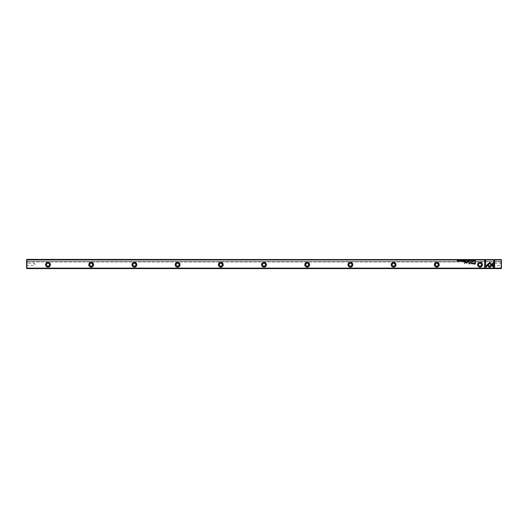<?xml version="1.0" encoding="UTF-8"?>
<svg xmlns="http://www.w3.org/2000/svg" width="528" height="528" viewBox="0 0 528 528"><rect width="100%" height="100%" fill="white"/><g stroke="black" fill="none" stroke-linecap="round" stroke-linejoin="round"><path stroke-width="0.4" stroke-dasharray="2.64 1.98" d="M501.125 268.125L501.6 268.125L501.6 259.875L501.6 261.307L26.4 261.307L26.4 262.033L26.4 259.875L26.875 259.4L501.125 259.4L26.875 259.4L501.125 259.4L501.6 259.875L501.6 262.033L501.6 261.307L26.4 261.307L26.4 259.875L26.638 268.363L26.875 259.875L501.125 259.875L501.125 268.125L26.875 268.125M26.638 268.363L501.362 268.363M26.4 264.323L26.4 262.442L26.4 264.323M482.071 264.713A2.072 2.072 0 0 0 478.962 262.918A2.072 2.072 0 0 0 478.962 266.508A2.072 2.072 0 0 0 482.071 264.713M438.874 264.713A2.072 2.072 0 0 0 435.765 262.918A2.072 2.072 0 0 0 435.765 266.508A2.072 2.072 0 0 0 438.874 264.713M395.677 264.713A2.072 2.072 0 0 0 392.561 262.918A2.072 2.072 0 0 0 392.561 266.508A2.072 2.072 0 0 0 395.677 264.713M352.473 264.713A2.072 2.072 0 0 0 349.364 262.918A2.072 2.072 0 0 0 349.364 266.508A2.072 2.072 0 0 0 352.473 264.713M309.276 264.713A2.072 2.072 0 0 0 306.161 262.918A2.072 2.072 0 0 0 306.161 266.508A2.072 2.072 0 0 0 309.276 264.713M266.072 264.713A2.072 2.072 0 0 0 262.964 262.918A2.072 2.072 0 0 0 262.964 266.508A2.072 2.072 0 0 0 266.072 264.713M222.875 264.713A2.072 2.072 0 0 0 219.76 262.918A2.072 2.072 0 0 0 219.76 266.508A2.072 2.072 0 0 0 222.875 264.713M179.672 264.713A2.072 2.072 0 0 0 176.563 262.918A2.072 2.072 0 0 0 176.563 266.508A2.072 2.072 0 0 0 179.672 264.713M136.475 264.713A2.072 2.072 0 0 0 133.366 262.918A2.072 2.072 0 0 0 133.366 266.508A2.072 2.072 0 0 0 136.475 264.713M93.271 264.713A2.072 2.072 0 0 0 90.163 262.918A2.072 2.072 0 0 0 90.163 266.508A2.072 2.072 0 0 0 93.271 264.713M50.074 264.713A2.072 2.072 0 0 0 46.966 262.918A2.072 2.072 0 0 0 46.966 266.508A2.072 2.072 0 0 0 50.074 264.713M501.6 264.323L501.6 262.442L501.6 264.323M26.875 259.4L26.4 259.875L26.875 259.4M501.362 259.637L501.6 259.875L501.125 259.4L501.125 259.875M501.6 262.033L26.4 262.033L501.6 262.033M45.626 264.713A2.376 2.376 0 0 1 48.002 262.337A2.376 2.376 0 0 1 50.378 264.713A2.376 2.376 0 0 1 48.002 267.089A2.376 2.376 0 0 1 45.626 264.713M49.467 264.713A1.472 1.472 0 0 0 48.002 263.241A1.472 1.472 0 0 0 46.53 264.713A1.472 1.472 0 0 0 48.002 266.185A1.472 1.472 0 0 0 49.467 264.713M34.175 264.323L34.175 263.221L34.175 264.323M27.179 264.323L27.179 263.221L27.179 264.323M88.823 264.713A2.376 2.376 0 0 1 91.199 262.337A2.376 2.376 0 0 1 93.575 264.713A2.376 2.376 0 0 1 91.199 267.089A2.376 2.376 0 0 1 88.823 264.713M132.026 264.713A2.376 2.376 0 0 1 134.402 262.337A2.376 2.376 0 0 1 136.778 264.713A2.376 2.376 0 0 1 134.402 267.089A2.376 2.376 0 0 1 132.026 264.713M175.223 264.713A2.376 2.376 0 0 1 177.599 262.337A2.376 2.376 0 0 1 179.975 264.713A2.376 2.376 0 0 1 177.599 267.089A2.376 2.376 0 0 1 175.223 264.713M218.427 264.713A2.376 2.376 0 0 1 220.803 262.337A2.376 2.376 0 0 1 223.179 264.713A2.376 2.376 0 0 1 220.803 267.089A2.376 2.376 0 0 1 218.427 264.713M261.624 264.713A2.376 2.376 0 0 1 264 262.337A2.376 2.376 0 0 1 266.376 264.713A2.376 2.376 0 0 1 264 267.089A2.376 2.376 0 0 1 261.624 264.713M304.821 264.713A2.376 2.376 0 0 1 307.197 262.337A2.376 2.376 0 0 1 309.573 264.713A2.376 2.376 0 0 1 307.197 267.089A2.376 2.376 0 0 1 304.821 264.713M348.025 264.713A2.376 2.376 0 0 1 350.401 262.337A2.376 2.376 0 0 1 352.777 264.713A2.376 2.376 0 0 1 350.401 267.089A2.376 2.376 0 0 1 348.025 264.713M391.222 264.713A2.376 2.376 0 0 1 393.598 262.337A2.376 2.376 0 0 1 395.974 264.713A2.376 2.376 0 0 1 393.598 267.089A2.376 2.376 0 0 1 391.222 264.713M434.425 264.713A2.376 2.376 0 0 1 436.801 262.337A2.376 2.376 0 0 1 439.177 264.713A2.376 2.376 0 0 1 436.801 267.089A2.376 2.376 0 0 1 434.425 264.713M477.622 264.713A2.376 2.376 0 0 1 479.998 262.337A2.376 2.376 0 0 1 482.374 264.713A2.376 2.376 0 0 1 479.998 267.089A2.376 2.376 0 0 1 477.622 264.713M92.671 264.713A1.472 1.472 0 0 0 91.199 263.241A1.472 1.472 0 0 0 89.734 264.713A1.472 1.472 0 0 0 91.199 266.185A1.472 1.472 0 0 0 92.671 264.713M135.868 264.713A1.472 1.472 0 0 0 134.402 263.241A1.472 1.472 0 0 0 132.931 264.713A1.472 1.472 0 0 0 134.402 266.185A1.472 1.472 0 0 0 135.868 264.713M179.071 264.713A1.472 1.472 0 0 0 177.599 263.241A1.472 1.472 0 0 0 176.134 264.713A1.472 1.472 0 0 0 177.599 266.185A1.472 1.472 0 0 0 179.071 264.713M222.268 264.713A1.472 1.472 0 0 0 220.803 263.241A1.472 1.472 0 0 0 219.331 264.713A1.472 1.472 0 0 0 220.803 266.185A1.472 1.472 0 0 0 222.268 264.713M265.472 264.713A1.472 1.472 0 0 0 264 263.241A1.472 1.472 0 0 0 262.528 264.713A1.472 1.472 0 0 0 264 266.185A1.472 1.472 0 0 0 265.472 264.713M308.669 264.713A1.472 1.472 0 0 0 307.197 263.241A1.472 1.472 0 0 0 305.732 264.713A1.472 1.472 0 0 0 307.197 266.185A1.472 1.472 0 0 0 308.669 264.713M351.866 264.713A1.472 1.472 0 0 0 350.401 263.241A1.472 1.472 0 0 0 348.929 264.713A1.472 1.472 0 0 0 350.401 266.185A1.472 1.472 0 0 0 351.866 264.713M395.069 264.713A1.472 1.472 0 0 0 393.598 263.241A1.472 1.472 0 0 0 392.132 264.713A1.472 1.472 0 0 0 393.598 266.185A1.472 1.472 0 0 0 395.069 264.713M438.266 264.713A1.472 1.472 0 0 0 436.801 263.241A1.472 1.472 0 0 0 435.329 264.713A1.472 1.472 0 0 0 436.801 266.185A1.472 1.472 0 0 0 438.266 264.713M481.47 264.713A1.472 1.472 0 0 0 479.998 263.241A1.472 1.472 0 0 0 478.533 264.713A1.472 1.472 0 0 0 479.998 266.185A1.472 1.472 0 0 0 481.47 264.713M493.825 264.323L493.825 263.221L493.825 264.323M500.821 264.323L500.821 263.221L500.821 264.323M485.489 267.61L484.651 267.61L484.651 260.456L485.489 260.456L485.489 266.416L486.849 265.056L487.443 265.657L485.489 267.61M460.964 260.707L460.502 260.687L461.089 261.089L460.403 261.122L460.951 261.096L460.37 260.7L460.964 260.707M473.979 264.066L472.784 263.432L475.002 262.759L475.332 261.73L475.332 264.066L473.979 264.066M473.213 263.413L475.002 263.03L475.002 263.795L473.213 263.413M461.538 260.449L461.67 261.32L461.538 260.449M464.647 261.32L464.303 260.449L464.699 260.845L464.99 260.449L464.647 261.32M464.462 261.083L464.858 260.951L464.462 261.083M475.061 261.32L474.547 260.872L475.332 260.449L475.061 261.32M474.685 260.872L475.2 260.555L475.2 261.228L474.685 260.872M470.448 262.39L471.887 263.571L472.151 261.749L472.151 264.046L470.573 262.713L468.989 264.046L468.989 261.749L469.26 263.564L470.448 262.39M462.086 260.687L462.442 260.436L462.845 260.878L462.429 261.334L462.092 261.089L462.706 260.885L462.086 260.687M470.837 260.436L470.837 261.334M470.837 260.535L470.837 261.241M463.868 260.449L463.868 261.32L463.267 261.32L463.736 261.221L463.287 260.951L463.736 260.555L463.254 260.449L463.868 260.449M473.986 260.449L474.118 261.32L473.986 260.449M467.445 261.32L467.108 260.449L467.498 260.845L467.788 260.449L467.445 261.32M467.267 261.083L467.663 260.951L467.267 261.083M465.709 261.32L465.392 261.083L466.046 260.449L465.709 261.32M465.531 261.076L465.92 261.221L465.531 261.076M471.662 260.687L472.421 260.878L472.006 261.334L471.662 261.089L472.283 260.885L471.662 260.687M489.647 262.515L491.568 264.198L490.974 264.792L489.641 263.472L488.308 264.805L487.714 264.211L489.647 262.515M494.644 267.61L493.792 267.61L491.845 265.657L492.439 265.056L493.799 266.422L493.799 260.456L494.644 260.456L494.644 267.61M486.955 264.917L487.562 264.33L489.634 266.402L493.607 262.416L493.607 263.611L489.634 267.597L486.955 264.917M469.59 260.449L470.072 261.32L469.656 260.588L469.234 261.32L469.59 260.449M458.924 260.436L458.924 261.334M458.924 260.535L458.924 261.241M459.802 260.449L459.934 261.32L459.802 260.449M468.851 260.449L468.851 261.32L468.25 261.32L468.719 261.221L468.27 260.951L468.719 260.555L468.237 260.449L468.851 260.449M458.047 260.449L458.047 261.32L457.4 260.608L457.288 261.32L457.288 260.449L457.928 261.188L458.047 260.449M464.805 261.73L464.495 263.531L464.805 261.73M473.411 260.707L472.956 260.687L473.537 261.089L472.85 261.122L473.405 261.096L472.817 260.7L473.411 260.707M468.277 261.73L467.914 262L468.277 261.73M467.188 262.581L467.214 262.99L466.171 263.017L465.439 262.475L465.439 261.73L466.244 262.845L467.188 261.73L467.188 262.581M26.4 266.204L27.179 265.426L34.175 265.426L34.835 264.323L34.175 263.221L27.179 263.221L26.4 262.442M501.6 262.442L500.821 263.221L493.825 263.221L493.165 264.323L493.825 265.426L500.821 265.426L501.6 266.204"/><path stroke-width="0.79" d="M469.59 260.449L469.234 261.32L469.656 260.588L470.072 261.32L469.59 260.449M486.955 264.917L489.634 267.597L493.607 263.611L493.607 262.416L489.634 266.402L487.562 264.33L486.955 264.917M494.644 267.61L494.644 260.456L493.799 260.456L493.799 266.422L492.439 265.056L491.845 265.657L493.792 267.61L494.644 267.61M489.647 262.515L487.714 264.211L488.308 264.805L489.641 263.472L490.974 264.792L491.568 264.198L489.647 262.515M471.662 260.687L472.283 260.885L471.662 261.089L472.006 261.334L472.421 260.878L471.662 260.687M465.709 261.32L466.046 260.449L465.392 261.083L465.709 261.32M473.986 260.449L474.118 261.32L473.986 260.449M463.868 260.449L463.254 260.449L463.736 260.555L463.287 260.852L463.736 261.221L463.267 261.32L463.868 261.32L463.868 260.449M470.837 261.334L470.837 260.436M464.647 261.32L464.99 260.449L464.858 260.845L464.303 260.449L464.647 261.32M460.964 260.707L460.37 260.7L460.951 261.096L460.403 261.122L461.089 261.089L460.502 260.687L460.964 260.707M485.489 267.61L487.443 265.657L486.849 265.056L485.489 266.416L485.489 260.456L484.651 260.456L484.651 267.61L485.489 267.61M501.125 259.875L26.875 259.875L26.875 268.125L501.125 268.125L501.362 259.637L26.875 259.4L26.875 259.875M482.407 264.713A2.409 2.409 0 0 1 478.797 266.798A2.409 2.409 0 0 1 478.797 262.627A2.409 2.409 0 0 1 482.407 264.713M439.21 264.713A2.409 2.409 0 0 1 435.593 266.798A2.409 2.409 0 0 1 435.593 262.627A2.409 2.409 0 0 1 439.21 264.713M396.007 264.713A2.409 2.409 0 0 1 392.396 266.798A2.409 2.409 0 0 1 392.396 262.627A2.409 2.409 0 0 1 396.007 264.713M352.81 264.713A2.409 2.409 0 0 1 349.193 266.798A2.409 2.409 0 0 1 349.193 262.627A2.409 2.409 0 0 1 352.81 264.713M309.606 264.713A2.409 2.409 0 0 1 305.996 266.798A2.409 2.409 0 0 1 305.996 262.627A2.409 2.409 0 0 1 309.606 264.713M266.409 264.713A2.409 2.409 0 0 1 262.799 266.798A2.409 2.409 0 0 1 262.799 262.627A2.409 2.409 0 0 1 266.409 264.713M223.205 264.713A2.409 2.409 0 0 1 219.595 266.798A2.409 2.409 0 0 1 219.595 262.627A2.409 2.409 0 0 1 223.205 264.713M180.008 264.713A2.409 2.409 0 0 1 176.398 266.798A2.409 2.409 0 0 1 176.398 262.627A2.409 2.409 0 0 1 180.008 264.713M136.811 264.713A2.409 2.409 0 0 1 133.195 266.798A2.409 2.409 0 0 1 133.195 262.627A2.409 2.409 0 0 1 136.811 264.713M93.608 264.713A2.409 2.409 0 0 1 89.998 266.798A2.409 2.409 0 0 1 89.998 262.627A2.409 2.409 0 0 1 93.608 264.713M50.411 264.713A2.409 2.409 0 0 1 46.794 266.798A2.409 2.409 0 0 1 46.794 262.627A2.409 2.409 0 0 1 50.411 264.713M473.979 264.066L475.332 264.066L475.332 261.73L475.002 262.759L472.784 263.432L473.979 264.066M461.538 260.449L461.67 261.32L461.538 260.449M475.061 261.32L475.332 260.449L474.547 260.872L475.061 261.32M470.448 262.39L469.26 263.564L468.989 261.749L468.989 264.046L470.573 262.713L472.151 264.046L472.151 261.749L471.887 263.571L470.448 262.39M462.086 260.687L462.706 260.885L462.092 261.089L462.429 261.334L462.845 260.878L462.442 260.436L462.086 260.687M467.445 261.32L467.788 260.449L467.663 260.845L467.108 260.449L467.445 261.32M458.924 261.334L458.924 260.436M459.802 260.449L459.934 261.32L459.802 260.449M468.851 260.449L468.237 260.449L468.719 260.555L468.27 260.852L468.719 261.221L468.25 261.32L468.851 261.32L468.851 260.449M458.047 260.449L457.928 261.188L457.288 260.449L457.288 261.32L457.4 260.608L458.047 261.32L458.047 260.449M464.805 261.73L464.495 263.531L464.805 261.73M473.411 260.707L472.817 260.7L473.405 261.096L472.85 261.122L473.537 261.089L472.956 260.687L473.411 260.707M468.277 261.73L467.914 262L468.277 261.73M467.188 262.581L467.188 261.73L466.244 262.845L465.439 261.73L465.439 262.475L466.171 263.017L467.214 262.99L467.188 262.581M501.125 268.125L501.125 268.6L26.875 268.6L26.875 268.125M26.638 268.363L26.638 259.637M501.362 259.637L501.362 268.363M46.53 264.713A1.472 1.472 0 0 1 48.734 263.439A1.472 1.472 0 0 1 48.734 265.987A1.472 1.472 0 0 1 46.53 264.713M50.378 264.713A2.376 2.376 0 0 0 46.814 262.654A2.376 2.376 0 0 0 46.814 266.772A2.376 2.376 0 0 0 50.378 264.713M89.734 264.713A1.472 1.472 0 0 1 91.931 263.439A1.472 1.472 0 0 1 91.931 265.987A1.472 1.472 0 0 1 89.734 264.713M93.575 264.713A2.376 2.376 0 0 0 90.011 262.654A2.376 2.376 0 0 0 90.011 266.772A2.376 2.376 0 0 0 93.575 264.713M132.931 264.713A1.472 1.472 0 0 1 135.135 263.439A1.472 1.472 0 0 1 135.135 265.987A1.472 1.472 0 0 1 132.931 264.713M136.778 264.713A2.376 2.376 0 0 0 133.214 262.654A2.376 2.376 0 0 0 133.214 266.772A2.376 2.376 0 0 0 136.778 264.713M176.134 264.713A1.472 1.472 0 0 1 178.332 263.439A1.472 1.472 0 0 1 178.332 265.987A1.472 1.472 0 0 1 176.134 264.713M179.975 264.713A2.376 2.376 0 0 0 176.411 262.654A2.376 2.376 0 0 0 176.411 266.772A2.376 2.376 0 0 0 179.975 264.713M219.331 264.713A1.472 1.472 0 0 1 221.536 263.439A1.472 1.472 0 0 1 221.536 265.987A1.472 1.472 0 0 1 219.331 264.713M223.179 264.713A2.376 2.376 0 0 0 219.615 262.654A2.376 2.376 0 0 0 219.615 266.772A2.376 2.376 0 0 0 223.179 264.713M262.528 264.713A1.472 1.472 0 0 1 264.733 263.439A1.472 1.472 0 0 1 264.733 265.987A1.472 1.472 0 0 1 262.528 264.713M266.376 264.713A2.376 2.376 0 0 0 262.812 262.654A2.376 2.376 0 0 0 262.812 266.772A2.376 2.376 0 0 0 266.376 264.713M305.732 264.713A1.472 1.472 0 0 1 307.936 263.439A1.472 1.472 0 0 1 307.936 265.987A1.472 1.472 0 0 1 305.732 264.713M309.573 264.713A2.376 2.376 0 0 0 306.009 262.654A2.376 2.376 0 0 0 306.009 266.772A2.376 2.376 0 0 0 309.573 264.713M348.929 264.713A1.472 1.472 0 0 1 351.133 263.439A1.472 1.472 0 0 1 351.133 265.987A1.472 1.472 0 0 1 348.929 264.713M352.777 264.713A2.376 2.376 0 0 0 349.213 262.654A2.376 2.376 0 0 0 349.213 266.772A2.376 2.376 0 0 0 352.777 264.713M392.132 264.713A1.472 1.472 0 0 1 394.337 263.439A1.472 1.472 0 0 1 394.337 265.987A1.472 1.472 0 0 1 392.132 264.713M395.974 264.713A2.376 2.376 0 0 0 392.41 262.654A2.376 2.376 0 0 0 392.41 266.772A2.376 2.376 0 0 0 395.974 264.713M435.329 264.713A1.472 1.472 0 0 1 437.534 263.439A1.472 1.472 0 0 1 437.534 265.987A1.472 1.472 0 0 1 435.329 264.713M439.177 264.713A2.376 2.376 0 0 0 435.613 262.654A2.376 2.376 0 0 0 435.613 266.772A2.376 2.376 0 0 0 439.177 264.713M478.533 264.713A1.472 1.472 0 0 1 480.737 263.439A1.472 1.472 0 0 1 480.737 265.987A1.472 1.472 0 0 1 478.533 264.713M482.374 264.713A2.376 2.376 0 0 0 478.81 262.654A2.376 2.376 0 0 0 478.81 266.772A2.376 2.376 0 0 0 482.374 264.713M474.005 263.03L473.213 263.413L475.002 263.795L475.002 263.03L474.005 263.03M474.995 260.555L474.685 260.872L475.2 261.228L474.995 260.555M470.837 261.241L470.837 260.535M458.924 261.241L458.924 260.535"/></g></svg>
